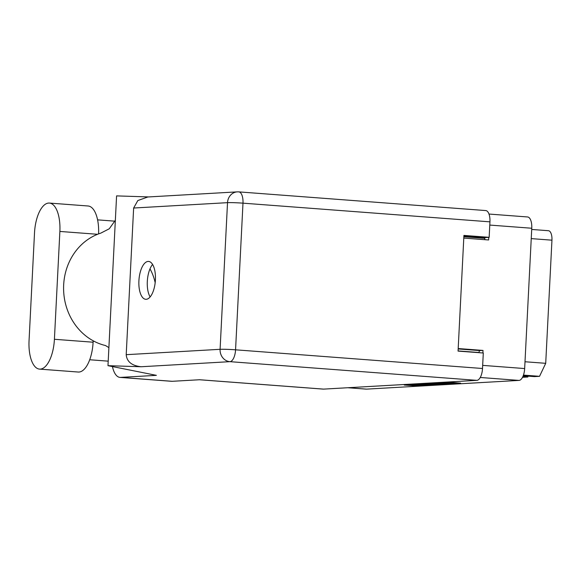 <?xml version="1.0" encoding="UTF-8"?>
<svg xmlns="http://www.w3.org/2000/svg" width="581" height="581" viewBox="0 0 581 581"><rect width="100%" height="100%" fill="white"/><g stroke="black" fill="none" stroke-linecap="round" stroke-linejoin="round"><path stroke-width="0.87" d="M420.201 384.804L404.26 385.058L415.045 385.769L424.457 385.232L411.101 384.114M420.186 385.109L409.983 384.179M424.9 383.322L439.861 384.353L449.454 383.78L435.91 382.697M488.991 214.048L527.599 216.967A11.598 5.011 94.3 0 1 531.768 228.246L524.658 368.557A11.598 5.011 94.3 0 1 519.029 380.41L366.553 389.132A11.598 5.011 94.3 0 1 366.262 389.132L347.816 387.738M451.343 382.385L451.292 383.322L449.483 383.511L460.58 383.14L447.043 382.058M451.292 383.322L440.485 382.436M436.868 384.44L423.505 383.402M436.868 384.52L427.449 385.058L412.495 384.034M463.783 238.087L488.614 239.968L488.752 237.353M482.891 352.979L483.022 350.423L458.191 348.542M483.022 350.423L479.935 350.597A1.874 0.806 -85.7 0 0 479.027 352.507L479.013 352.689M484.852 237.542L484.808 238.326A1.874 0.806 -85.7 0 0 485.004 239.692M523.459 375.101L539.546 376.321L534.455 376.611L523.22 375.762M524.999 361.752L545.712 363.314L539.546 376.321M548.217 230.715A9.724 4.205 94.3 0 1 548.457 230.715A9.724 4.205 94.3 0 1 551.95 240.178L545.712 363.314M522.864 376.604L527.889 376.989L522.53 377.294M528.02 376.125A7.669 3.312 -85.7 0 0 527.889 376.989M430.528 383.002L444.923 383.75L434.791 382.763M418.153 383.714L432.504 384.397L422.358 383.467M98.588 233.896A29.181 12.608 -85.7 0 0 88.087 205.994L49.392 203.067A29.181 12.608 -85.7 0 0 48.666 203.06A29.181 12.608 -85.7 0 0 34.511 232.887L29.05 340.735A29.181 12.608 -85.7 0 0 39.53 369.109A29.181 12.608 -85.7 0 0 54.411 339.282L59.872 231.441A29.181 12.608 -85.7 0 0 49.392 203.067M146.194 299.302A18.984 8.207 -85.7 0 0 155.374 280.441A18.984 8.207 -85.7 0 0 148.591 261.435A18.984 8.207 -85.7 0 0 148.119 261.428A18.984 8.207 -85.7 0 0 138.939 280.296A18.984 8.207 -85.7 0 0 145.722 299.302A18.984 8.207 -85.7 0 0 146.194 299.302M39.53 369.109L78.217 372.036A29.181 12.608 -85.7 0 0 93.098 342.209L93.171 340.786M107.979 365.674L141.096 366.749C131.8 365.71 126.84 361.687 126.208 354.679L220.09 349.312L227.52 202.66A11.598 0.603 -177.1 0 1 242.989 203.161A11.598 5.011 -85.7 0 0 238.82 191.883L485.774 210.569A11.598 5.011 94.3 0 1 489.943 221.848L242.989 203.161L235.559 349.813L482.513 368.499A11.598 5.011 94.3 0 1 476.885 380.352L323.595 389.117L199.61 379.742L172.223 381.303A23.385 10.102 94.3 0 1 171.635 381.303L119.991 377.396A23.385 10.102 -85.7 0 0 120.579 377.396L156.383 375.348L107.979 365.674L116.585 195.891L148.765 196.93M112.438 366.567A23.385 10.102 -85.7 0 0 119.991 377.396M463.892 235.959L485.091 237.564L489.158 237.331L489.943 221.848M323.595 389.117A11.598 5.011 94.3 0 1 323.305 389.117L199.465 379.749M482.513 368.499L483.298 353.008L458.06 351.098L463.921 235.421L489.158 237.331M126.208 354.679L133.637 208.027L137.835 200.547L147.843 196.981L237.28 191.868A11.598 10.443 86.7 0 0 227.52 202.66L133.637 208.027M150.13 296.927A18.984 8.207 94.3 0 1 152.592 264.442M150 268.865A46.77 42.108 -93.3 0 1 155.171 282.693M108.894 347.612L105.524 345.55A57.991 52.21 -93.3 0 1 63.641 290.892A57.991 52.21 -93.3 0 1 100.745 233.148L109.264 228.783L115.35 220.264M366.553 389.132L347.961 387.723M519.029 380.41L480.255 377.476M524.658 368.557L482.666 365.376M531.768 228.246L489.776 225.072M479.027 352.507L458.068 350.924M479.935 350.597L458.169 348.949M484.808 238.326L463.856 236.736M531.237 238.609L551.95 240.178M448.016 382.131L447.98 382.879M445.533 382.145L445.504 382.69M451.989 382.436L451.924 383.663M437.449 383.525L437.406 384.273M439.89 383.671L439.861 384.353M427.485 384.397L427.449 385.058M425.038 384.237L425.002 384.978M415.081 385.109L415.045 385.769M412.633 384.949L412.597 385.69M97.564 234.288L59.872 231.441M120.579 377.396L172.223 381.303M476.885 380.352L229.931 361.665L141.096 366.749M238.53 191.875A11.598 10.443 86.7 0 0 237.28 191.868A11.598 11.598 0 0 1 238.82 191.883M220.09 349.312A11.598 10.443 86.7 0 0 229.931 361.665A11.598 5.011 94.3 0 0 235.559 349.813A11.598 0.603 -177.1 0 0 220.09 349.312M93.098 342.209L54.411 339.282M531.702 229.451L548.457 230.715M89.699 359.755L108.211 361.157M93.149 341.258L94.216 341.337M97.593 219.858L114.98 221.172"/></g></svg>
